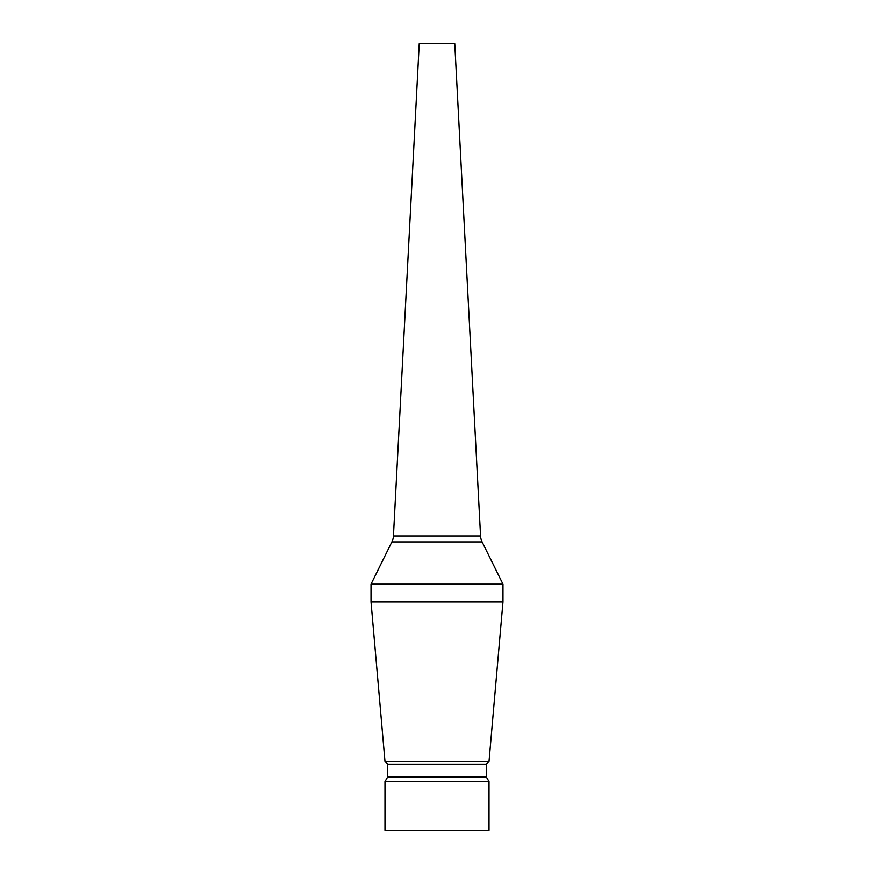 <?xml version="1.0" encoding="UTF-8"?>
<svg xmlns="http://www.w3.org/2000/svg" width="874" height="874" viewBox="0 0 874 874"><rect width="100%" height="100%" fill="white"/><g stroke="black" fill="none" stroke-linecap="round" stroke-linejoin="round"><path stroke-width="1.31" d="M502.976 584.171L482.109 541.902A15.229 15.229 0 0 1 480.558 535.959L454.764 43.7L419.236 43.7L393.442 535.959A15.229 15.229 0 0 1 391.891 541.902L371.024 584.171L371.024 601.935L502.976 601.935L502.976 584.171L371.024 584.171M384.986 761.451L387.674 764.138L486.326 764.138L489.014 761.451L384.986 761.451L371.024 601.935M489.014 761.451L502.976 601.935M387.674 764.138L387.674 776.92L384.986 781.585L384.986 830.3L489.014 830.3L489.014 781.585L384.986 781.585M486.326 764.138L486.326 776.92L387.674 776.92M486.326 776.92L489.014 781.585M480.558 535.959L393.442 535.959M482.109 541.902L391.891 541.902"/></g></svg>
